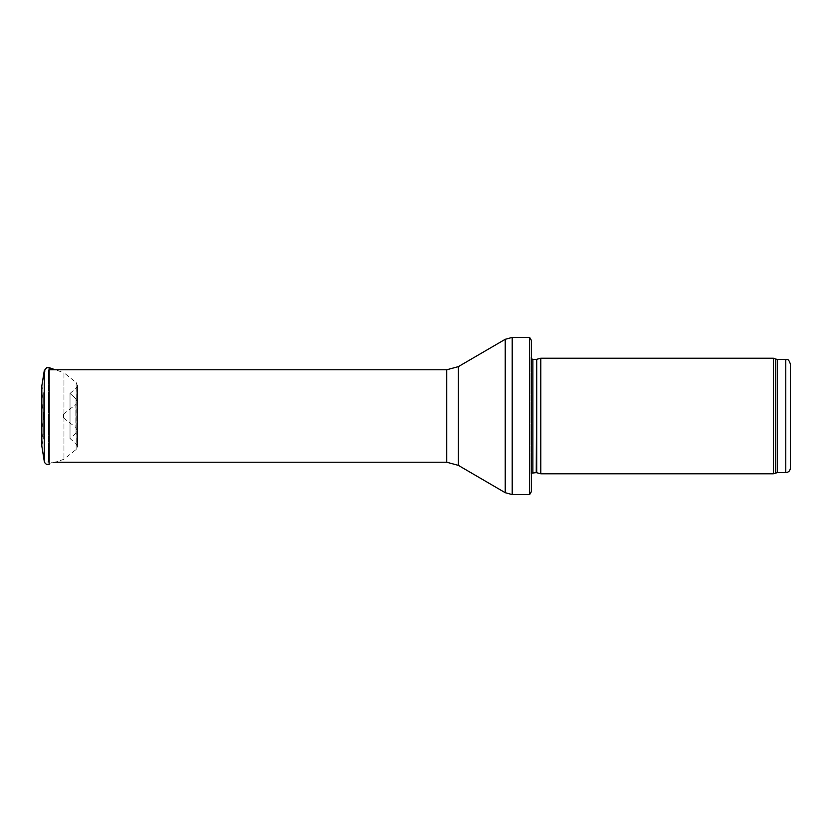 <?xml version="1.0" encoding="UTF-8"?>
<svg xmlns="http://www.w3.org/2000/svg" width="832" height="832" viewBox="0 0 832 832"><rect width="100%" height="100%" fill="white"/><g stroke="black" fill="none" stroke-linecap="round" stroke-linejoin="round"><path stroke-width="0.62" stroke-dasharray="4.16 3.12" d="M773.354 473.782L773.354 358.218M540.8 473.782L540.8 358.218M531.554 491.338L531.554 473.169M529.651 494.582L529.651 337.418M55.286 462.218L48.537 462.218L48.537 369.782L48.537 462.218C47.164 461.334 46.114 463.923 43.909 457.6L43.909 374.4L43.909 457.6M43.909 374.4C44.19 371.592 45.729 370.053 48.537 369.782L49.14 369.782M43.784 415.542L41.6 400.473L41.6 431.527L43.784 416.458M63.492 414.107L63.492 417.893L63.492 414.107L75.837 404.498L75.837 427.502L75.837 404.498L77.262 401.586L77.262 430.414L77.262 401.586L76.034 398.84L76.034 433.16L76.034 398.84L70.023 393.432L70.023 438.568L70.023 393.432L76.034 398.84M41.829 432.609L43.212 439.088L41.829 446.066L41.829 385.934L43.212 392.912L43.212 439.088L43.212 392.912L41.829 399.391L43.212 392.912M70.023 393.432L76.232 388.128L76.232 443.872L76.232 388.128L77.501 385.382L76.138 382.533L76.138 449.467L76.138 382.533L63.96 372.746L63.96 459.254L63.96 372.746L55.286 369.782M785.782 472.618L785.782 359.382M777.348 472.618L777.348 359.382M775.767 472.898L775.767 359.102M536.723 472.69L536.723 359.31M536.245 472.618L536.245 359.382M532.875 472.618L532.875 359.382M512.19 494.582L512.19 337.418M505.211 492.69L505.211 339.31M458.37 465.369L458.37 366.631M446.732 462.218L446.732 369.782M44.283 461.427L44.283 370.573M63.492 417.893L75.837 427.502L77.262 430.414L76.034 433.16L70.023 438.568L76.232 443.872L77.501 446.618L77.501 385.382L77.501 446.618L76.138 449.467L63.96 459.254L49.14 464.329L49.14 367.671M531.554 353.6L531.024 357.531L531.024 474.469L531.024 357.531L531.554 358.831"/><path stroke-width="1.25" d="M790.4 468L790.4 364L790.4 468C790.13 470.808 788.59 472.347 785.782 472.618L777.348 472.618L773.354 473.782L540.8 473.782L540.8 358.218L773.354 358.218L773.354 473.782M536.723 472.69L536.723 359.31L536.245 472.618L540.8 473.782M536.245 472.618L531.554 473.169M531.554 340.662L531.554 491.338L529.651 494.582L529.651 337.418L531.554 340.662L531.554 478.4M529.651 494.582L512.19 494.582L505.211 492.69L458.37 465.369L446.732 462.218L55.286 462.218M46.727 367.671L44.283 370.573L41.829 385.934L41.829 446.066L44.283 461.427L44.283 370.573L46.727 367.671L49.14 367.671L49.14 464.329C46.623 464.849 45.001 463.882 44.283 461.427M41.6 400.473L41.829 432.609M790.4 364C788.029 357.479 787.186 360.37 785.782 359.382L785.782 472.618M785.782 359.382L777.348 359.382L777.348 472.618M777.348 359.382L775.767 359.102L775.767 472.898M536.245 359.382L532.875 359.382L532.875 472.618M529.651 337.418L512.19 337.418L512.19 494.582M446.732 462.218L446.732 369.782L458.37 366.631L505.211 339.31L505.211 492.69M458.37 366.631L458.37 465.369M775.767 359.102L773.354 358.218M536.723 359.31L540.8 358.218M532.875 359.382L531.554 358.831M505.211 339.31L512.19 337.418M446.732 369.782L49.14 369.782M55.286 369.782L49.14 367.671"/></g></svg>
